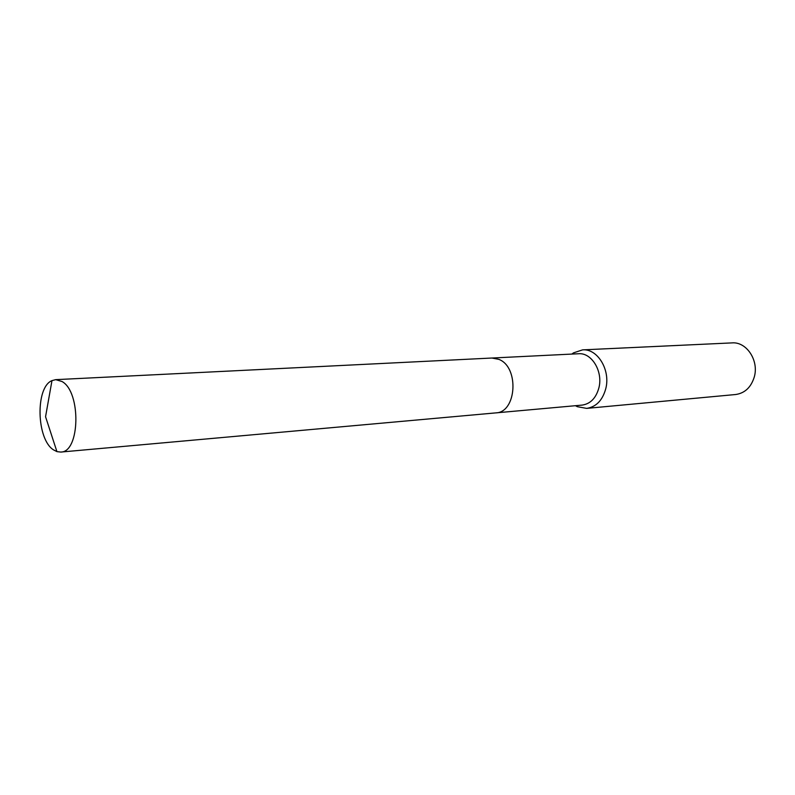 <?xml version="1.0" encoding="UTF-8"?>
<svg xmlns="http://www.w3.org/2000/svg" width="795" height="795" viewBox="0 0 795 795"><rect width="100%" height="100%" fill="white"/><g stroke="black" fill="none" stroke-linecap="round" stroke-linejoin="round"><path stroke-width="1.19" d="M496.229 412.844L582.119 405.102C590.476 403.86 596.071 398.076 598.923 387.741C603.186 371.414 591.639 352.443 578.541 353.745L492.403 358.008M575.461 405.698L577.299 406.682L586.65 408.382C596.161 406.941 602.54 400.362 605.79 388.616C610.679 370.023 597.512 348.429 582.576 349.87L573.543 352.851L571.853 354.073M586.65 408.382L735.663 394.519C744.865 393.177 751.076 387.324 754.286 376.949C759.116 360.533 746.535 341.572 732.056 342.893L582.576 349.87M62.05 381.53L55.68 379.652L51.973 380.616C35.268 387.205 36.411 439.128 53.404 449.801L56.932 451.62L60.738 452.067C80.047 452.494 81.309 391.985 62.05 381.53M60.738 452.067L495.752 412.893C516.72 412.585 519.443 366.942 498.803 359.35L491.926 358.028L55.68 379.652M576.176 405.639L577.299 406.682M572.579 354.033L573.543 352.851M56.932 451.62L45.554 416.739L51.973 380.616"/></g></svg>
